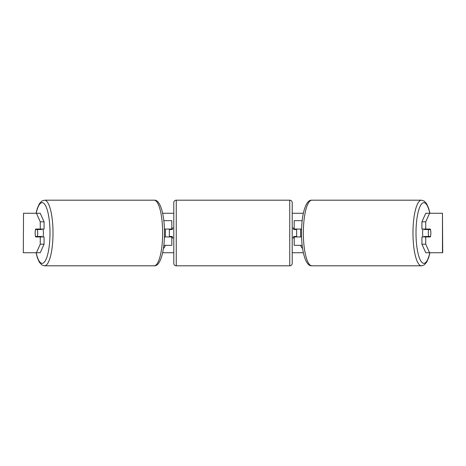 <?xml version="1.0" encoding="UTF-8"?>
<svg xmlns="http://www.w3.org/2000/svg" width="466" height="466" viewBox="0 0 466 466"><rect width="100%" height="100%" fill="white"/><g stroke="black" fill="none" stroke-linecap="round" stroke-linejoin="round"><path stroke-width="0.7" d="M171.814 229.546L171.814 229.051L164.399 229.051M171.814 229.051L171.814 220.663L163.805 220.663M163.805 245.337L171.814 245.337L171.814 236.454M169.35 236.949L169.35 229.051M164.399 236.949L171.814 236.949M302.195 220.663L294.186 220.663L294.186 229.051L301.601 229.051M302.195 245.337L294.186 245.337L294.186 236.454M296.65 236.949L296.65 236.454L293.691 236.454L293.691 237.934L292.211 237.934M296.65 236.454L296.65 229.051M294.186 229.546L294.186 229.051M301.601 236.949L294.186 236.949M423.087 236.949A4.934 1.276 -90 0 1 422.58 233A4.934 1.276 -90 0 1 423.087 229.051M428.295 233A4.934 1.276 -90 0 1 428.662 229.546L430.485 229.546A4.934 1.276 -90 0 1 430.852 233A4.934 1.276 -90 0 1 430.485 236.454L428.662 236.454A4.934 1.276 -90 0 1 428.295 233M424.52 229.051A4.934 1.276 -90 0 0 424.375 229.546L428.662 229.546M426.052 229.051A4.934 1.276 -90 0 1 426.198 229.546M426.198 236.454A4.934 1.276 -90 0 1 426.052 236.949M424.52 236.949A4.934 1.276 -90 0 1 424.375 236.454L428.662 236.454M162.634 213.265L173.789 213.265M292.211 213.265L303.366 213.265M162.634 252.735L173.789 252.735M292.211 252.735L303.366 252.735M302.457 247.434L302.079 248.093L300.488 245.337M300.599 236.949L300.599 229.051M165.401 236.949L165.401 229.051M163.543 247.434L163.921 248.093L165.512 245.337M23.533 213.265L23.3 252.735L23.533 213.265L40.239 213.265L44.072 221.81L40.257 221.81L36.424 213.265M36.424 252.735L40.257 244.19L44.072 244.19L40.239 252.735L23.533 252.735M442.467 252.735L442.467 213.265L442.7 252.735L425.761 252.735L421.928 244.19L421.928 236.949L425.743 236.949L425.743 244.19L429.576 252.735M425.761 213.265L429.576 213.265L425.743 221.81L421.928 221.81L425.761 213.265M442.467 213.265L429.576 213.265M421.928 221.81L421.928 229.051L425.743 229.051L425.743 221.81M425.743 229.051L430.339 229.051A4.934 1.276 -90 0 1 430.339 236.949L425.743 236.949M421.928 244.19L425.743 244.19M426.53 236.949A4.934 1.276 90 0 0 426.675 236.454M426.675 229.546A4.934 1.276 90 0 0 426.53 229.051M39.325 229.546A4.934 1.276 90 0 1 39.47 229.051M39.47 236.949A4.934 1.276 90 0 1 39.325 236.454M44.072 244.19L44.072 236.949L40.257 236.949L40.257 244.19M40.257 221.81L40.257 229.051L44.072 229.051L44.072 221.81M40.257 229.051L35.661 229.051A4.934 1.276 -90 0 0 35.148 233A4.934 1.276 -90 0 0 35.661 236.949L40.257 236.949M42.913 236.949A4.934 1.276 -90 0 0 43.42 233A4.934 1.276 -90 0 0 42.913 229.051M37.338 236.454A4.934 1.276 -90 0 0 37.705 233A4.934 1.276 -90 0 0 37.338 229.546L35.515 229.546A4.934 1.276 -90 0 0 35.148 233A4.934 1.276 -90 0 0 35.515 236.454L41.625 236.454A4.934 1.276 -90 0 1 41.48 236.949M39.802 236.454A4.934 1.276 -90 0 0 39.948 236.949M37.338 229.546L41.625 229.546A4.934 1.276 -90 0 0 41.48 229.051M39.948 229.051A4.934 1.276 -90 0 0 39.802 229.546M176.259 200.188A2.47 2.47 0 0 0 173.789 202.658L173.789 263.342A2.47 2.47 0 0 0 176.259 265.812L289.741 265.812A2.47 2.47 0 0 0 292.211 263.342L292.211 202.658A2.47 2.47 0 0 0 289.741 200.188L176.259 200.188L176.259 265.812M296.65 229.546L293.691 229.546L293.691 228.066L292.211 228.066M173.789 228.066L172.309 228.066L172.309 229.546L169.35 229.546M169.35 236.454L172.309 236.454L172.309 237.934L173.789 237.934M421.474 265.812L311.853 265.812A32.812 8.493 -90 0 1 303.36 233A32.812 8.493 -90 0 1 311.853 200.188L421.474 200.188A32.812 8.493 90 0 0 412.981 233A32.812 8.493 90 0 0 421.474 265.812L424.054 265.032L426.611 262.276L428.633 257.739L429.961 252.735M429.821 252.735A30.342 7.852 -90 0 1 421.13 261.461A30.342 7.852 -90 0 1 416.004 233A30.342 7.852 -90 0 1 421.13 204.539A30.342 7.852 -90 0 1 429.821 213.265M44.526 265.812L154.147 265.812A32.812 8.493 -90 0 0 162.64 233A32.812 8.493 -90 0 0 154.147 200.188L44.526 200.188A32.812 8.493 90 0 1 53.019 233A32.812 8.493 90 0 1 44.526 265.812L41.946 265.032L39.389 262.276L37.367 257.739L36.039 252.735M36.179 252.735A30.342 7.852 -90 0 0 44.87 261.461A30.342 7.852 -90 0 0 49.996 233A30.342 7.852 -90 0 0 44.87 204.539A30.342 7.852 -90 0 0 36.179 213.265M289.741 265.812L289.741 200.188M421.474 200.188L424.054 200.968L426.611 203.724L428.633 208.261L429.961 213.265M311.853 200.188C305.743 199.372 301.438 214.698 301.531 233C301.438 251.302 305.743 266.628 311.853 265.812M154.147 265.812C160.257 266.628 164.562 251.302 164.469 233C164.562 214.698 160.257 199.372 154.147 200.188M44.526 200.188L41.946 200.968L39.389 203.724L37.367 208.261L36.039 213.265"/></g></svg>

